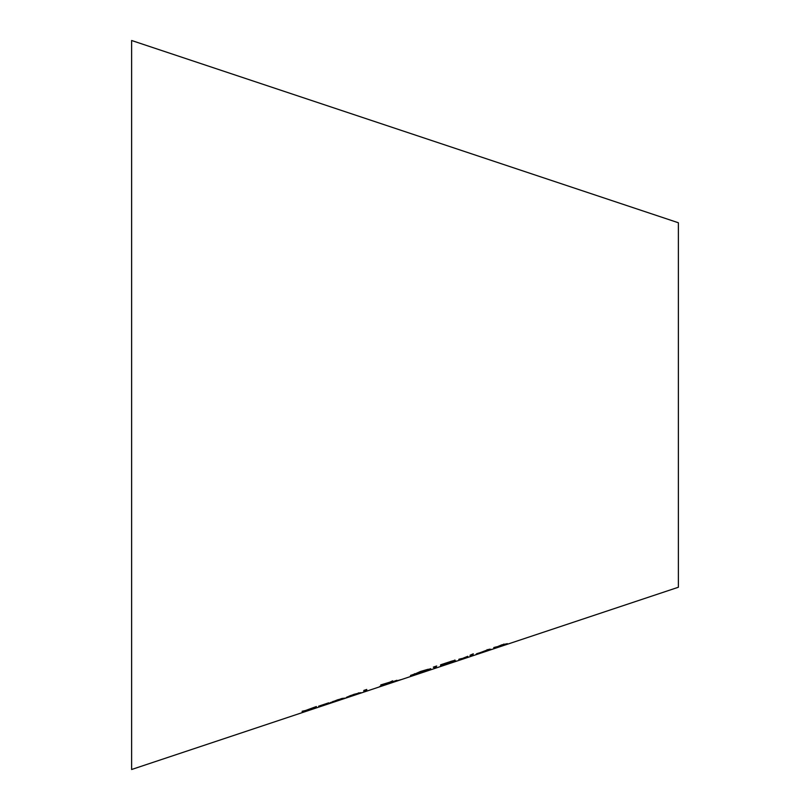 <?xml version="1.0" encoding="UTF-8"?>
<svg xmlns="http://www.w3.org/2000/svg" width="810" height="810" viewBox="0 0 810 810"><rect width="100%" height="100%" fill="white"/><g stroke="black" fill="none" stroke-linecap="round" stroke-linejoin="round"><path stroke-width="1.21" d="M342.519 698.321L341.597 698.625M332.566 701.916L330.541 702.513M341.597 698.99L332.566 701.997L341.597 698.564M332.566 702.118L344.088 698.564L329.65 703.08L337.557 699.83L344.402 698.088L332.566 701.632M349.049 696.418L346.984 697.025M360.572 693.066L346.133 697.582L354.041 694.312L360.885 692.671L349.049 696.124M359.103 692.783L358.081 693.127M349.049 696.62L360.572 692.965M350.457 695.8L358.081 693.481L350.457 695.577M305.329 710.562L302.171 711.251M316.386 706.867L305.329 710.654L315.424 708.112L301.998 712.587L314.331 708.315L302.171 711.727L316.386 706.533M366.738 689.452L366.738 691.041L363.852 692.003L363.852 690.424L366.738 689.452M366.738 690.565L363.852 691.517M323.413 705.004L320.537 705.793M328.708 702.827L323.413 704.599L323.818 705.257L328.708 703.647M328.708 703.009L323.413 704.781M328.708 703.718L320.537 706.279L320.537 705.743L318.593 706.209L323.413 704.599M427.964 669.313L430.697 669.161L427.964 670.538L410.559 675.894L420.613 671.439L427.964 669.313M430.697 668.685L410.559 675.408M414.507 673.707L413.707 674.841L420.633 673.009L427.538 670.214L426.698 669.617M395.563 680.714L395.29 681.321L400.758 679.701L393.721 681.716M392.637 680.825L389.64 682.253M383.899 684.207L380.842 684.825M382.846 685.179L381.814 685.493M395.29 680.997L393.903 681.402M384.416 684.278L389.64 682.334L384.416 684.278M392.394 682.334L382.846 685.402L392.394 682.131M393.721 681.939L379.698 686.495L383.899 684.693L380.842 685.311L382.411 684.43L392.637 681.311L388.243 683.103M388.243 683.245L396.9 680.279M396.9 680.38L395.29 681.321M436.043 667.096L433.978 667.794L433.32 667.116L436.712 665.982L436.043 667.096L433.644 667.015M436.377 666.093L436.043 666.62M455.007 660.029L451.808 661.517M443.647 664.909L440.62 665.921M454.38 661.254L452.922 661.78M451.848 661.122L450.684 661.436M450.684 661.76L443.647 664.058L443.647 664.676L451.848 661.608M452.922 662.023L443.647 664.858L452.922 661.669M451.808 662.003L456.07 660.96L453.711 661.983L440.62 666.407L440.62 664.787L452.638 660.859L455.007 660.514L451.808 661.689M467.775 656.566L461.74 658.732L467.775 656.292M461.74 658.732L461.74 659.36L458.865 660.322L458.865 659.269L461.74 658.54M461.74 658.884L458.865 659.846M473.091 655.098L470.215 656.059M470.215 656.535L470.215 655.472L473.091 654.51L473.091 655.573L470.215 656.535M473.293 653.802L470.033 655.239L473.293 653.802M489.797 649.144L488.086 649.721M479.054 653.214L490.576 649.711L476.138 654.176L488.987 649.316L490.89 649.266L476.725 653.71M488.086 650.055L487.104 649.63M507.222 643.606L507.222 644.193L504.346 645.155L503.79 644.558L496.682 646.998L501.866 644.821L507.222 643.717L504.346 644.679L503.79 644.072M496.682 647.231L493.806 648.192M496.682 646.998L496.682 647.706L493.806 648.668L493.806 647.565L496.682 646.785M131.625 40.5L131.625 769.5L678.375 587.25L678.375 222.75L131.625 40.5"/></g></svg>
